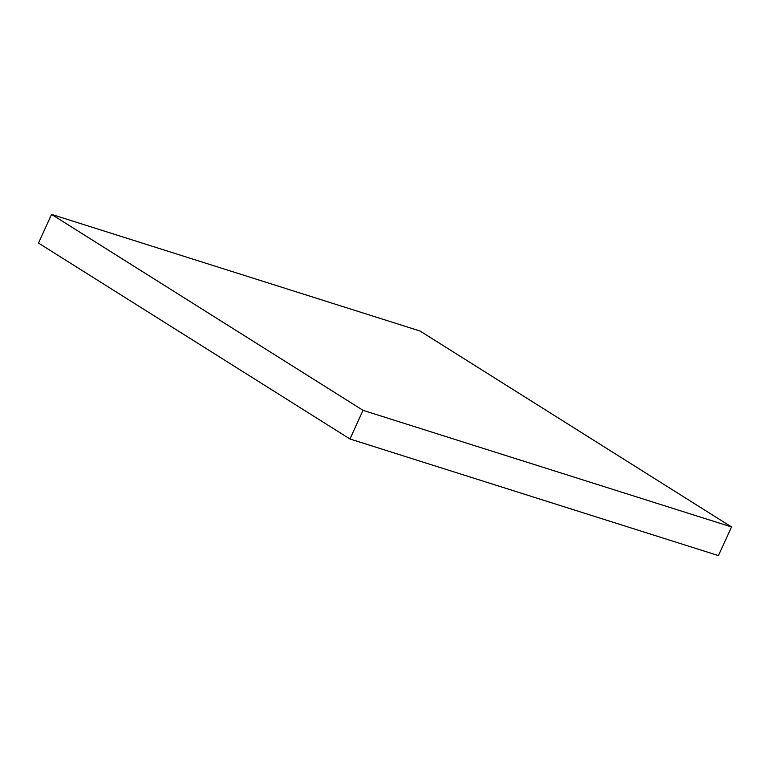<?xml version="1.0" encoding="UTF-8"?>
<svg xmlns="http://www.w3.org/2000/svg" width="770" height="770" viewBox="0 0 770 770"><rect width="100%" height="100%" fill="white"/><g stroke="black" fill="none" stroke-linecap="round" stroke-linejoin="round"><path stroke-width="1.16" d="M363.026 410.333L51.561 214.397L38.5 243.06L349.965 438.987L718.439 555.603L731.5 526.94L363.026 410.333L349.965 438.987M51.561 214.397L420.035 331.013L731.5 526.94"/></g></svg>
